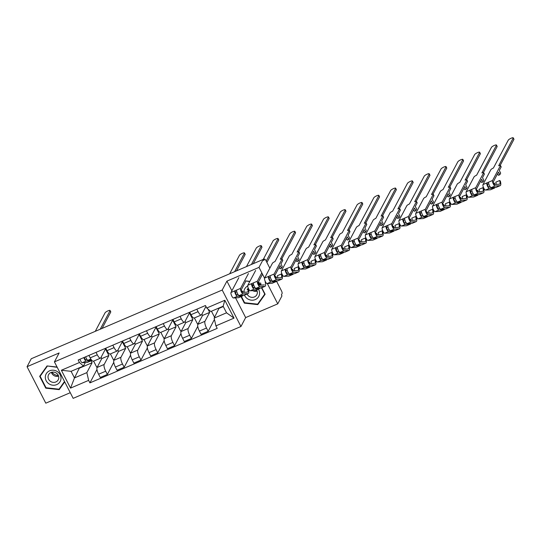 <?xml version="1.0" encoding="UTF-8"?>
<svg xmlns="http://www.w3.org/2000/svg" width="541" height="541" viewBox="0 0 541 541"><rect width="100%" height="100%" fill="white"/><g stroke="black" fill="none" stroke-linecap="round" stroke-linejoin="round"><path stroke-width="0.81" d="M264.556 278.175L259.011 267.376L263.217 259.423L31.256 358.744L27.05 366.703L59.138 352.962L54.425 361.875L73.17 398.345L240.948 326.507L245.661 317.587L277.756 303.853L281.962 295.893L281.415 294.831L282.071 293.594A2.455 0.724 66.8 0 0 281.401 290.666L276.505 281.144M27.05 366.703L45.796 403.173L70.269 392.692M259.011 267.376L226.922 281.117L222.209 290.03L54.425 361.875M269.837 268.174L265.935 260.579A2.455 0.724 66.8 0 0 264.549 259.119A2.455 0.724 66.8 0 0 264.421 259.247L263.359 259.7M263.217 259.423L263.765 260.485L264.421 259.247M277.756 303.853L267.335 283.572M101.093 357.276L101.769 358.595L97.055 367.508A5.64 1.664 66.8 0 0 98.597 374.237L100.268 377.483L107.375 374.44L105.705 371.194A5.64 1.664 -113.2 0 1 104.163 364.465L108.876 355.552L105.488 348.959L100.775 357.872A5.64 1.664 -113.2 0 1 100.484 358.169A5.64 1.664 -113.2 0 1 97.292 354.822L96.028 352.36M97.292 354.822L90.185 357.865A5.64 1.664 66.8 0 0 93.377 361.212L100.484 358.169M90.185 357.865L88.92 355.403M113.766 362.342L107.375 374.44M110.411 353.915L113.448 359.812L114.32 359.434M117.891 350.081L118.574 351.4L113.86 360.313A5.64 1.664 66.8 0 0 115.402 367.048L117.066 370.287L124.173 367.244L122.509 364.005A5.64 1.664 -113.2 0 1 120.968 357.27L125.681 348.357L122.293 341.763L117.58 350.683A5.64 1.664 -113.2 0 1 117.282 350.974A5.64 1.664 -113.2 0 1 114.09 347.626L112.826 345.172M105.718 348.215L106.983 350.669A5.64 1.664 66.8 0 0 110.175 354.017L117.282 350.974M130.57 355.153L124.173 367.244M127.209 346.72L130.246 352.617L131.125 352.245M134.695 342.893L135.372 344.211L130.658 353.124A5.64 1.664 66.8 0 0 132.2 359.853L133.864 363.092L140.971 360.049L139.308 356.81A5.64 1.664 -113.2 0 1 137.766 350.081L142.479 341.168L139.091 334.575L134.378 343.488A5.64 1.664 -113.2 0 1 134.08 343.778A5.64 1.664 -113.2 0 1 130.888 340.431L129.63 337.976M122.523 341.019L123.781 343.474A5.64 1.664 66.8 0 0 126.973 346.822L134.08 343.778M147.368 347.958L140.971 360.049M144.014 339.525L147.044 345.429L147.923 345.05M151.494 335.697L152.17 337.016L147.456 345.929A5.64 1.664 66.8 0 0 148.998 352.658L150.662 355.904L157.769 352.86L156.106 349.614A5.64 1.664 -113.2 0 1 154.564 342.886L159.277 333.973L155.889 327.379L151.176 336.292A5.64 1.664 -113.2 0 1 150.885 336.583A5.64 1.664 -113.2 0 1 147.693 333.242L146.428 330.781M139.321 333.824L140.586 336.286A5.64 1.664 66.8 0 0 143.778 339.626L150.885 336.583M164.166 340.762L157.769 352.86M160.812 332.336L163.842 338.233L164.721 337.855M168.292 328.502L168.968 329.821L164.254 338.734A5.64 1.664 66.8 0 0 165.796 345.462L167.467 348.708L174.574 345.665L172.904 342.419A5.64 1.664 -113.2 0 1 171.362 335.69L176.075 326.778L172.687 320.184L167.974 329.097A5.64 1.664 -113.2 0 1 167.683 329.395A5.64 1.664 -113.2 0 1 164.491 326.047L163.226 323.592M156.119 326.636L157.384 329.09A5.64 1.664 66.8 0 0 160.576 332.438L167.683 329.395M180.965 333.574L174.574 345.665M177.61 325.141L180.64 331.038L181.519 330.666M185.09 321.307L185.766 322.632L181.052 331.545A5.64 1.664 66.8 0 0 182.594 338.274L184.265 341.513L191.372 338.47L189.702 335.231A5.64 1.664 -113.2 0 1 188.16 328.502L192.873 319.589L189.485 312.996L184.772 321.909A5.64 1.664 -113.2 0 1 184.481 322.199A5.64 1.664 -113.2 0 1 181.289 318.852L180.025 316.397M172.917 319.44L174.182 321.895A5.64 1.664 66.8 0 0 177.374 325.242L184.481 322.199M197.763 326.379L191.372 338.47M194.408 317.946L197.445 323.849L198.317 323.471M201.888 314.118L202.571 315.437L197.857 324.35A5.64 1.664 66.8 0 0 199.399 331.078L201.063 334.324L208.17 331.281L206.506 328.035A5.64 1.664 -113.2 0 1 204.965 321.307L209.678 312.394L207.974 309.087M189.715 312.245L190.98 314.706A5.64 1.664 66.8 0 0 194.172 318.047L201.279 315.004A5.64 1.664 -113.2 0 1 198.087 311.663L196.823 309.202M214.446 319.413L208.17 331.281M211.45 311.224L214.243 316.654L215.122 316.275M205.945 306.449L201.577 314.713A5.64 1.664 -113.2 0 1 201.279 315.004M202.571 315.437L209.678 312.394M185.766 322.632L192.873 319.589M168.968 329.821L176.075 326.778M152.17 337.016L159.277 333.973M135.372 344.211L142.479 341.168M118.574 351.4L125.681 348.357M101.769 358.595L108.876 355.552M79.527 367.718L74.475 377.922L86.858 372.621L92.078 362.747L91.084 360.813M79.696 368.049L92.078 362.747M85.316 362.544L83.47 366.027L71.087 371.329L74.475 377.922L70.546 388.12L61.363 370.254L79.453 362.511L83.47 366.027M219.2 307.91L214.148 318.115L226.53 312.813L223.142 306.22L210.76 311.521L206.743 308.005L205.458 305.509L78.168 360.008L79.453 362.511M206.743 308.005L224.833 300.262L234.016 318.122L215.92 325.871L214.148 318.115M86.858 372.621L88.636 380.37L89.921 382.872L217.205 328.367L215.92 325.871M88.636 380.37L70.546 388.12M240.948 326.507L222.209 290.03M57.089 367.048L47.026 365.939L39.676 376.313L45.769 388.161L59.206 389.635L64.704 381.872M245.661 317.587L235.524 297.854M231.886 290.788L226.922 281.117M260.451 285.134L259.038 282.388L258.226 282.301M249.861 281.381L245.6 280.914M240.975 296.583L244.343 303.136L257.78 304.61L265.124 294.236L261.783 287.724M219.369 308.242L223.311 306.551M96.967 369.537L89.921 382.872M93.613 361.111L96.643 367.008L97.522 366.629M61.363 370.254L71.087 371.329M226.53 312.813L234.016 318.122M223.142 306.22L224.833 300.262M59.936 387.944L64.575 381.621M60.092 387.958L59.206 389.635M46.005 387.708L45.769 388.161M258.517 302.913L265.002 293.986M258.666 302.933L257.78 304.61M244.586 302.676L244.343 303.136M91.571 360.069L87.987 360.272A3.063 0.906 -113.2 0 1 85.681 356.796M100.234 329.212L110.026 310.696A2.82 0.622 -27.2 0 0 110.053 310.466L110.763 311.846A2.82 0.622 152.8 0 1 110.736 312.076L102.093 328.414M87 359.495L85.579 359.576A1.474 0.433 -113.2 0 1 84.856 358.818A1.474 0.433 -113.2 0 1 84.349 357.364M91.727 360.245A7.358 2.171 -113.2 0 1 91.294 360.725A7.358 2.171 -113.2 0 1 91.071 360.773L86.154 361.05A3.063 0.906 -113.2 0 1 83.848 357.581M91.294 360.725L87.419 362.382A7.358 2.171 -113.2 0 1 87.189 362.436L82.279 362.713A3.063 0.906 -113.2 0 1 79.973 359.238M110.053 310.466A2.82 0.622 -27.2 0 0 107.645 311.007A2.82 0.622 -27.2 0 0 105.069 312.813L95.277 331.335M58.374 375.555A7.662 7.121 27.9 0 1 53.999 374.135A7.662 7.121 27.9 0 1 51.997 372.188M48.873 383.758A7.966 7.405 -152.1 0 0 59.733 382.196A7.966 7.405 -152.1 0 0 57.441 371.66A7.966 7.405 -152.1 0 0 46.58 373.222A7.966 7.405 -152.1 0 0 48.873 383.758M50.469 381.378A5.457 5.072 -152.1 0 0 58.232 379.789A5.457 5.072 -152.1 0 0 56.338 373.094A5.457 5.072 -152.1 0 0 48.582 374.683A5.457 5.072 -152.1 0 0 50.469 381.378M58.577 376.13A5.457 5.072 27.9 0 1 53.647 375.38A5.457 5.072 27.9 0 1 51.409 372.343M64.507 381.486L59.057 389.189L46.039 387.762L40.135 376.279L47.162 365.959M47.385 365.98L57.231 367.325M40.135 376.279L47.256 366.23M256.948 290.531A7.662 7.121 27.9 0 1 255.589 290.375M244.478 295.129A7.966 7.405 -152.1 0 0 247.447 298.733A7.966 7.405 -152.1 0 0 257.212 298.382A7.966 7.405 -152.1 0 0 258.415 289.117M247.075 294.02A5.457 5.072 -152.1 0 0 249.049 296.353A5.457 5.072 -152.1 0 0 256.806 294.757A5.457 5.072 -152.1 0 0 256.65 289.922M257.151 291.099A5.457 5.072 27.9 0 1 252.701 290.645M245.966 280.955L249.726 281.631M258.098 282.544L258.855 282.632L260.147 285.148M261.526 287.832L264.752 294.108L257.631 304.164L244.613 302.73L241.367 296.421M253.932 285.587A7.966 7.405 -152.1 0 0 252.336 285.222M247.704 285.993A7.966 7.405 -152.1 0 0 243.883 292.316M254.128 287.609A5.457 5.072 -152.1 0 0 253.066 287.23M248.305 288.238A5.457 5.072 -152.1 0 0 247.163 289.658M234.625 271.67L244.417 253.147A2.82 0.622 -27.2 0 0 244.451 252.918L245.161 254.304A2.82 0.622 152.8 0 1 245.127 254.534L236.491 270.872M244.451 252.918A2.82 0.622 -27.2 0 0 242.043 253.465A2.82 0.622 -27.2 0 0 239.467 255.271L229.675 273.787M245.749 281.32L241.293 289.753A1.474 0.433 66.8 0 0 241.584 291.288A1.474 0.433 66.8 0 0 242.476 292.39L247.393 292.113A5.762 1.697 66.8 0 0 247.568 292.072A5.762 1.697 66.8 0 0 247.771 288.766M244.005 290.916A5.762 1.697 -113.2 0 1 244.18 292.296M247.934 288.59L248.333 288.867A7.358 2.171 -113.2 0 1 248.197 293.54A7.358 2.171 -113.2 0 1 247.967 293.594L243.058 293.871A3.063 0.906 -113.2 0 1 241.191 291.565A3.063 0.906 -113.2 0 1 240.583 288.373L248.42 273.543M248.197 293.54L244.322 295.197A7.358 2.171 -113.2 0 1 244.092 295.251L239.183 295.528A3.063 0.906 -113.2 0 1 237.316 293.222A3.063 0.906 -113.2 0 1 236.701 290.03L240.583 288.373M238.196 294.757L236.769 294.838A1.474 0.433 -113.2 0 1 235.876 293.729A1.474 0.433 -113.2 0 1 235.585 292.201L236.769 291.687M251.423 264.475L261.215 245.952A2.82 0.622 -27.2 0 0 261.249 245.729L261.959 247.109A2.82 0.622 152.8 0 1 261.925 247.338L253.289 263.677M241.969 290.855A5.762 1.697 -113.2 0 1 242.28 292.316M242.625 291.308A7.358 2.171 -113.2 0 1 242.882 292.37M242.99 295.312A7.358 2.171 -113.2 0 1 242.49 295.981A7.358 2.171 -113.2 0 1 242.26 296.035L237.35 296.312A3.063 0.906 -113.2 0 1 235.484 294.006A3.063 0.906 -113.2 0 1 234.875 290.815L236.701 290.03M242.49 295.981L238.615 297.645A7.358 2.171 -113.2 0 1 238.385 297.699L233.475 297.976A3.063 0.906 -113.2 0 1 231.609 295.67A3.063 0.906 -113.2 0 1 230.993 292.478L238.838 277.648M261.249 245.729A2.82 0.622 -27.2 0 0 258.841 246.27A2.82 0.622 -27.2 0 0 256.265 248.076L246.473 266.591M235.585 292.201L234.875 290.815L230.993 292.478M262.513 274.192L258.091 282.564A1.474 0.433 66.8 0 0 258.382 284.093A1.474 0.433 66.8 0 0 259.281 285.202L264.191 284.924A5.762 1.697 66.8 0 0 264.373 284.884M260.6 282.882A5.762 1.697 -113.2 0 1 260.978 285.107M265.137 281.672A7.358 2.171 -113.2 0 1 264.995 286.345L261.12 288.008A7.358 2.171 -113.2 0 1 260.89 288.055L255.981 288.339A3.063 0.906 -113.2 0 1 254.114 286.033A3.063 0.906 -113.2 0 1 253.499 282.842L257.381 281.178L261.803 272.813M264.995 286.345A7.358 2.171 -113.2 0 1 264.772 286.399L259.856 286.676A3.063 0.906 -113.2 0 1 257.996 284.37A3.063 0.906 -113.2 0 1 257.381 281.178M254.994 287.562L253.573 287.643A1.474 0.433 -113.2 0 1 252.674 286.541A1.474 0.433 -113.2 0 1 252.383 285.006L253.573 284.498M266.206 261.1L278.02 238.764A2.82 0.622 -27.2 0 0 278.047 238.534L278.757 239.913A2.82 0.622 152.8 0 1 278.73 240.143L266.916 262.486M258.767 283.66A5.762 1.697 -113.2 0 1 259.078 285.121M259.43 284.113A7.358 2.171 -113.2 0 1 259.68 285.175M259.788 288.123A7.358 2.171 -113.2 0 1 259.288 288.793A7.358 2.171 -113.2 0 1 259.065 288.84L254.148 289.117A3.063 0.906 -113.2 0 1 252.289 286.818A3.063 0.906 -113.2 0 1 251.673 283.626L253.499 282.842M259.288 288.793L255.413 290.449A7.358 2.171 -113.2 0 1 255.183 290.503L250.273 290.781A3.063 0.906 -113.2 0 1 248.407 288.475A3.063 0.906 -113.2 0 1 247.792 285.283L255.636 270.453M278.047 238.534A2.82 0.622 -27.2 0 0 275.639 239.075A2.82 0.622 -27.2 0 0 273.063 240.88L263.237 259.464M252.383 285.006L251.673 283.626L247.792 285.283M280.285 259.281L294.818 231.568A2.82 0.622 -27.2 0 0 294.845 231.338A2.82 0.622 -27.2 0 0 292.444 231.886A2.82 0.622 -27.2 0 0 289.861 233.692L275.011 261.54A2.455 0.541 -27.2 0 0 272.434 263.257L264.596 278.088L268.471 276.431L274.179 273.983L282.017 259.159A2.455 0.541 -27.2 0 0 282.044 258.956A2.455 0.541 -27.2 0 0 280.285 259.281M282.044 258.956L282.76 260.343A2.455 0.541 152.8 0 1 282.733 260.539L280.914 263.974L282.28 266.632L281.435 268.235L280.069 265.577L274.889 275.369A1.474 0.433 66.8 0 0 275.186 276.897A1.474 0.433 66.8 0 0 276.079 278.006L280.989 277.729A5.762 1.697 66.8 0 0 281.171 277.689A5.762 1.697 66.8 0 0 281.279 274.023L281.935 274.476A7.358 2.171 -113.2 0 1 281.8 279.156A7.358 2.171 -113.2 0 1 281.57 279.203L276.654 279.481A3.063 0.906 -113.2 0 1 274.794 277.181A3.063 0.906 -113.2 0 1 274.179 273.983M277.776 277.912A5.762 1.697 -113.2 0 0 277.398 275.687L281.279 274.023M281.8 279.156L277.918 280.813A7.358 2.171 -113.2 0 1 277.695 280.867L272.779 281.144A3.063 0.906 -113.2 0 1 270.913 278.838A3.063 0.906 -113.2 0 1 270.304 275.646M271.792 280.373L270.372 280.448A1.474 0.433 -113.2 0 1 269.479 279.345A1.474 0.433 -113.2 0 1 269.181 277.81L270.372 277.303M294.845 231.338L295.555 232.725A2.82 0.622 152.8 0 1 295.528 232.948L281.827 258.862M275.092 276.674L275.572 276.471A5.762 1.697 -113.2 0 1 275.876 277.925M275.572 276.471L276.228 276.924A7.358 2.171 -113.2 0 1 276.485 277.986M276.586 280.928A7.358 2.171 -113.2 0 1 276.093 281.597A7.358 2.171 -113.2 0 1 275.863 281.651L270.946 281.929A3.063 0.906 -113.2 0 1 269.087 279.623A3.063 0.906 -113.2 0 1 268.471 276.431L269.181 277.81M276.093 281.597L272.211 283.254A7.358 2.171 -113.2 0 1 271.988 283.308L267.071 283.585A3.063 0.906 -113.2 0 1 265.205 281.279A3.063 0.906 -113.2 0 1 264.596 278.088M281.435 268.235L280.035 268.83L279.203 267.213M297.09 252.086L311.616 224.373A2.82 0.622 -27.2 0 0 311.65 224.15A2.82 0.622 -27.2 0 0 309.242 224.691A2.82 0.622 -27.2 0 0 306.659 226.496L291.809 254.344A2.455 0.541 -27.2 0 0 289.232 256.069L281.394 270.899L290.977 266.794L298.821 251.964A2.455 0.541 -27.2 0 0 298.848 251.768A2.455 0.541 -27.2 0 0 297.09 252.086M298.848 251.768L299.558 253.147A2.455 0.541 152.8 0 1 299.531 253.344L297.712 256.786L299.078 259.443L298.233 261.039L296.867 258.382L291.687 268.174A1.474 0.433 66.8 0 0 291.984 269.709A1.474 0.433 66.8 0 0 292.877 270.811L297.793 270.534A5.762 1.697 66.8 0 0 297.969 270.493A5.762 1.697 66.8 0 0 298.077 266.835L298.733 267.288A7.358 2.171 -113.2 0 1 298.598 271.961A7.358 2.171 -113.2 0 1 298.368 272.015L293.452 272.292A3.063 0.906 -113.2 0 1 291.592 269.986A3.063 0.906 -113.2 0 1 290.977 266.794M294.575 270.716A5.762 1.697 -113.2 0 0 294.203 268.492L298.077 266.835M298.598 271.961L294.723 273.618A7.358 2.171 -113.2 0 1 294.493 273.672L289.577 273.949A3.063 0.906 -113.2 0 1 287.717 271.643A3.063 0.906 -113.2 0 1 287.102 268.451M288.596 273.178L287.17 273.259A1.474 0.433 -113.2 0 1 286.277 272.15A1.474 0.433 -113.2 0 1 285.979 270.622L287.17 270.108M311.65 224.15L312.36 225.529A2.82 0.622 152.8 0 1 312.326 225.759L298.625 251.666M291.89 269.479L292.37 269.276A5.762 1.697 -113.2 0 1 292.681 270.73M292.37 269.276L293.026 269.729A7.358 2.171 -113.2 0 1 293.283 270.791M293.384 273.732A7.358 2.171 -113.2 0 1 292.891 274.402A7.358 2.171 -113.2 0 1 292.661 274.456L287.744 274.733A3.063 0.906 -113.2 0 1 285.885 272.427A3.063 0.906 -113.2 0 1 285.269 269.235L285.979 270.622M292.891 274.402L289.016 276.066A7.358 2.171 -113.2 0 1 288.786 276.113L283.869 276.397A3.063 0.906 -113.2 0 1 282.01 274.091A3.063 0.906 -113.2 0 1 281.394 270.899M298.233 261.039L296.833 261.641L296.001 260.018M313.888 244.89L328.414 217.184A2.82 0.622 -27.2 0 0 328.448 216.955A2.82 0.622 -27.2 0 0 326.04 217.496A2.82 0.622 -27.2 0 0 323.464 219.301L308.613 247.149A2.455 0.541 -27.2 0 0 306.037 248.874L298.192 263.704L303.9 261.262L307.775 259.599L315.619 244.769A2.455 0.541 -27.2 0 0 315.646 244.573A2.455 0.541 -27.2 0 0 313.888 244.89M315.646 244.573L316.357 245.952A2.455 0.541 152.8 0 1 316.329 246.155L314.51 249.59L315.876 252.248L315.031 253.844L313.665 251.186L308.485 260.978A1.474 0.433 66.8 0 0 308.783 262.513A1.474 0.433 66.8 0 0 309.675 263.623L314.591 263.345A5.762 1.697 66.8 0 0 314.767 263.305A5.762 1.697 66.8 0 0 314.876 259.639L315.531 260.093A7.358 2.171 -113.2 0 1 315.396 264.765A7.358 2.171 -113.2 0 1 315.166 264.82L310.257 265.097A3.063 0.906 -113.2 0 1 308.39 262.791A3.063 0.906 -113.2 0 1 307.775 259.599M311.379 263.521A5.762 1.697 -113.2 0 0 311.001 261.296L314.876 259.639M315.396 264.765L311.521 266.429A7.358 2.171 -113.2 0 1 311.291 266.476L306.375 266.754A3.063 0.906 -113.2 0 1 304.515 264.454A3.063 0.906 -113.2 0 1 303.9 261.262M305.395 265.983L303.968 266.064A1.474 0.433 -113.2 0 1 303.075 264.955A1.474 0.433 -113.2 0 1 302.777 263.426L303.968 262.919M328.448 216.955L329.158 218.334A2.82 0.622 152.8 0 1 329.124 218.564L315.423 244.471M308.688 262.29L309.168 262.081A5.762 1.697 -113.2 0 1 309.479 263.541M309.168 262.081L309.824 262.534A7.358 2.171 -113.2 0 1 310.081 263.595M310.189 266.544A7.358 2.171 -113.2 0 1 309.689 267.213A7.358 2.171 -113.2 0 1 309.459 267.261L304.549 267.538A3.063 0.906 -113.2 0 1 302.683 265.239A3.063 0.906 -113.2 0 1 302.067 262.04L302.777 263.426M309.689 267.213L305.814 268.87A7.358 2.171 -113.2 0 1 305.584 268.924L300.668 269.202A3.063 0.906 -113.2 0 1 298.808 266.896A3.063 0.906 -113.2 0 1 298.192 263.704M315.031 253.844L313.631 254.446L312.799 252.83M330.686 237.702L345.212 209.989A2.82 0.622 -27.2 0 0 345.246 209.759A2.82 0.622 -27.2 0 0 342.838 210.3A2.82 0.622 -27.2 0 0 340.262 212.113L325.411 239.961A2.455 0.541 -27.2 0 0 322.835 241.678L314.99 256.508L318.872 254.852L324.58 252.404L332.417 237.573A2.455 0.541 -27.2 0 0 332.445 237.377A2.455 0.541 -27.2 0 0 330.686 237.702M332.445 237.377L333.155 238.764A2.455 0.541 152.8 0 1 333.128 238.96L331.308 242.395L332.674 245.053L331.829 246.655L330.463 243.998L325.29 253.79A1.474 0.433 66.8 0 0 325.581 255.318A1.474 0.433 66.8 0 0 326.473 256.427L331.39 256.15A5.762 1.697 66.8 0 0 331.565 256.109A5.762 1.697 66.8 0 0 331.674 252.444L332.33 252.897A7.358 2.171 -113.2 0 1 332.194 257.57A7.358 2.171 -113.2 0 1 331.964 257.624L327.055 257.901A3.063 0.906 -113.2 0 1 325.188 255.595A3.063 0.906 -113.2 0 1 324.58 252.404M328.177 256.333A5.762 1.697 -113.2 0 0 327.799 254.108L331.674 252.444M332.194 257.57L328.319 259.234A7.358 2.171 -113.2 0 1 328.089 259.288L323.18 259.565A3.063 0.906 -113.2 0 1 321.313 257.259A3.063 0.906 -113.2 0 1 320.698 254.067M322.193 258.787L320.766 258.869A1.474 0.433 -113.2 0 1 319.873 257.766A1.474 0.433 -113.2 0 1 319.582 256.231L320.766 255.724M345.246 209.759L345.956 211.146A2.82 0.622 152.8 0 1 345.922 211.369L332.228 237.283M325.486 255.095L325.966 254.892A5.762 1.697 -113.2 0 1 326.277 256.346M325.966 254.892L326.622 255.345A7.358 2.171 -113.2 0 1 326.879 256.407M326.987 259.349A7.358 2.171 -113.2 0 1 326.487 260.018A7.358 2.171 -113.2 0 1 326.257 260.072L321.347 260.349A3.063 0.906 -113.2 0 1 319.481 258.043A3.063 0.906 -113.2 0 1 318.872 254.852L319.582 256.231M326.487 260.018L322.612 261.675A7.358 2.171 -113.2 0 1 322.382 261.729L317.472 262.006A3.063 0.906 -113.2 0 1 315.606 259.7A3.063 0.906 -113.2 0 1 314.99 256.508M331.829 246.655L330.429 247.251L329.597 245.634M347.484 230.507L362.017 202.794A2.82 0.622 -27.2 0 0 362.044 202.571A2.82 0.622 -27.2 0 0 359.637 203.112A2.82 0.622 -27.2 0 0 357.06 204.917L342.21 232.765A2.455 0.541 -27.2 0 0 339.633 234.49L331.789 249.313L341.378 245.215L349.216 230.385A2.455 0.541 -27.2 0 0 349.243 230.182A2.455 0.541 -27.2 0 0 347.484 230.507M349.243 230.182L349.953 231.568A2.455 0.541 152.8 0 1 349.926 231.764L348.113 235.207L349.479 237.864L348.634 239.46L347.261 236.802L342.088 246.595A1.474 0.433 66.8 0 0 342.379 248.13A1.474 0.433 66.8 0 0 343.278 249.232L348.188 248.955A5.762 1.697 66.8 0 0 348.37 248.914A5.762 1.697 66.8 0 0 348.472 245.256L349.128 245.702A7.358 2.171 -113.2 0 1 348.992 250.382A7.358 2.171 -113.2 0 1 348.769 250.436L343.853 250.713A3.063 0.906 -113.2 0 1 341.986 248.407A3.063 0.906 -113.2 0 1 341.378 245.215M344.975 249.137A5.762 1.697 -113.2 0 0 344.597 246.912L348.472 245.256M348.992 250.382L345.117 252.038A7.358 2.171 -113.2 0 1 344.887 252.092L339.978 252.37A3.063 0.906 -113.2 0 1 338.111 250.064A3.063 0.906 -113.2 0 1 337.496 246.872M338.991 251.599L337.57 251.68A1.474 0.433 -113.2 0 1 336.671 250.571A1.474 0.433 -113.2 0 1 336.38 249.036L337.57 248.529M362.044 202.571L362.754 203.95A2.82 0.622 152.8 0 1 362.727 204.18L349.026 230.087M342.284 247.9L342.764 247.697A5.762 1.697 -113.2 0 1 343.075 249.151M342.764 247.697L343.427 248.15A7.358 2.171 -113.2 0 1 343.677 249.212M343.785 252.153A7.358 2.171 -113.2 0 1 343.285 252.823A7.358 2.171 -113.2 0 1 343.062 252.877L338.145 253.154A3.063 0.906 -113.2 0 1 336.279 250.848A3.063 0.906 -113.2 0 1 335.67 247.656L336.38 249.036M343.285 252.823L339.41 254.486A7.358 2.171 -113.2 0 1 339.18 254.534L334.27 254.811A3.063 0.906 -113.2 0 1 332.404 252.512A3.063 0.906 -113.2 0 1 331.789 249.313M348.634 239.46L347.227 240.062L346.396 238.439M364.282 223.311L378.815 195.605A2.82 0.622 -27.2 0 0 378.842 195.375A2.82 0.622 -27.2 0 0 376.441 195.916A2.82 0.622 -27.2 0 0 373.858 197.722L359.008 225.57A2.455 0.541 -27.2 0 0 356.431 227.294L348.593 242.125L358.176 238.02L366.014 223.19A2.455 0.541 -27.2 0 0 366.041 222.993A2.455 0.541 -27.2 0 0 364.282 223.311M366.041 222.993L366.751 224.373A2.455 0.541 152.8 0 1 366.73 224.576L364.911 228.011L366.277 230.669L365.432 232.265L364.066 229.607L358.886 239.399A1.474 0.433 66.8 0 0 359.183 240.934A1.474 0.433 66.8 0 0 360.076 242.043L364.986 241.759A5.762 1.697 66.8 0 0 365.168 241.719A5.762 1.697 66.8 0 0 365.276 238.06L365.932 238.513A7.358 2.171 -113.2 0 1 365.797 243.186A7.358 2.171 -113.2 0 1 365.567 243.24L360.651 243.518A3.063 0.906 -113.2 0 1 358.791 241.212A3.063 0.906 -113.2 0 1 358.176 238.02M361.773 241.942A5.762 1.697 -113.2 0 0 361.395 239.717L365.276 238.06M365.797 243.186L361.915 244.85A7.358 2.171 -113.2 0 1 361.686 244.897L356.776 245.174A3.063 0.906 -113.2 0 1 354.91 242.875A3.063 0.906 -113.2 0 1 354.301 239.677M355.789 244.404L354.369 244.485A1.474 0.433 -113.2 0 1 353.476 243.376A1.474 0.433 -113.2 0 1 353.178 241.847L354.369 241.333M378.842 195.375L379.552 196.755A2.82 0.622 152.8 0 1 379.525 196.985L365.824 222.892M359.089 240.711L359.569 240.502A5.762 1.697 -113.2 0 1 359.873 241.962M359.569 240.502L360.225 240.955A7.358 2.171 -113.2 0 1 360.482 242.016M360.583 244.965A7.358 2.171 -113.2 0 1 360.09 245.628A7.358 2.171 -113.2 0 1 359.86 245.682L354.943 245.959A3.063 0.906 -113.2 0 1 353.084 243.653A3.063 0.906 -113.2 0 1 352.468 240.461L353.178 241.847M360.09 245.628L356.208 247.291A7.358 2.171 -113.2 0 1 355.985 247.345L351.068 247.622A3.063 0.906 -113.2 0 1 349.202 245.316A3.063 0.906 -113.2 0 1 348.593 242.125M365.432 232.265L364.032 232.867L363.2 231.244M381.087 216.123L395.613 188.41A2.82 0.622 -27.2 0 0 395.647 188.18A2.82 0.622 -27.2 0 0 393.239 188.721A2.82 0.622 -27.2 0 0 390.656 190.533L375.806 218.381A2.455 0.541 -27.2 0 0 373.229 220.099L365.391 234.929L371.099 232.488L374.974 230.824L382.818 215.994A2.455 0.541 -27.2 0 0 382.845 215.798A2.455 0.541 -27.2 0 0 381.087 216.123M382.845 215.798L383.555 217.178A2.455 0.541 152.8 0 1 383.528 217.381L381.709 220.816L383.075 223.474L382.23 225.076L380.864 222.419L375.684 232.211A1.474 0.433 66.8 0 0 375.981 233.739A1.474 0.433 66.8 0 0 376.874 234.848L381.79 234.571A5.762 1.697 66.8 0 0 381.966 234.53A5.762 1.697 66.8 0 0 382.074 230.865L382.73 231.318A7.358 2.171 -113.2 0 1 382.595 235.991A7.358 2.171 -113.2 0 1 382.365 236.045L377.449 236.322A3.063 0.906 -113.2 0 1 375.589 234.016A3.063 0.906 -113.2 0 1 374.974 230.824M378.572 234.753A5.762 1.697 -113.2 0 0 378.193 232.529L382.074 230.865M382.595 235.991L378.714 237.655A7.358 2.171 -113.2 0 1 378.49 237.709L373.574 237.986A3.063 0.906 -113.2 0 1 371.714 235.68A3.063 0.906 -113.2 0 1 371.099 232.488M372.587 237.208L371.167 237.289A1.474 0.433 -113.2 0 1 370.274 236.187A1.474 0.433 -113.2 0 1 369.976 234.652L371.167 234.145M395.647 188.18L396.357 189.566A2.82 0.622 152.8 0 1 396.323 189.79L382.622 215.703M375.887 233.516L376.367 233.313A5.762 1.697 -113.2 0 1 376.678 234.767M376.367 233.313L377.023 233.759A7.358 2.171 -113.2 0 1 377.28 234.821M377.381 237.77A7.358 2.171 -113.2 0 1 376.888 238.439A7.358 2.171 -113.2 0 1 376.658 238.493L371.741 238.77A3.063 0.906 -113.2 0 1 369.882 236.464A3.063 0.906 -113.2 0 1 369.266 233.272L369.976 234.652M376.888 238.439L373.006 240.096A7.358 2.171 -113.2 0 1 372.783 240.15L367.866 240.427A3.063 0.906 -113.2 0 1 366.007 238.121A3.063 0.906 -113.2 0 1 365.391 234.929M382.23 225.076L380.83 225.671L379.998 224.055M397.885 208.927L412.411 181.215A2.82 0.622 -27.2 0 0 412.445 180.985A2.82 0.622 -27.2 0 0 410.037 181.533A2.82 0.622 -27.2 0 0 407.461 183.338L392.61 211.186A2.455 0.541 -27.2 0 0 390.034 212.911L382.189 227.734L391.772 223.636L399.616 208.806A2.455 0.541 -27.2 0 0 399.643 208.603A2.455 0.541 -27.2 0 0 397.885 208.927M399.643 208.603L400.354 209.989A2.455 0.541 152.8 0 1 400.326 210.185L398.507 213.621L399.873 216.285L399.028 217.881L397.662 215.223L392.482 225.015A1.474 0.433 66.8 0 0 392.78 226.551A1.474 0.433 66.8 0 0 393.672 227.653L398.589 227.376A5.762 1.697 66.8 0 0 398.764 227.335A5.762 1.697 66.8 0 0 398.873 223.676L399.528 224.123A7.358 2.171 -113.2 0 1 399.393 228.802A7.358 2.171 -113.2 0 1 399.163 228.85L394.254 229.134A3.063 0.906 -113.2 0 1 392.387 226.828A3.063 0.906 -113.2 0 1 391.772 223.636M395.376 227.558A5.762 1.697 -113.2 0 0 394.998 225.333L398.873 223.676M399.393 228.802L395.518 230.459A7.358 2.171 -113.2 0 1 395.288 230.513L390.372 230.791A3.063 0.906 -113.2 0 1 388.512 228.485A3.063 0.906 -113.2 0 1 387.897 225.293M389.392 230.02L387.965 230.101A1.474 0.433 -113.2 0 1 387.072 228.992A1.474 0.433 -113.2 0 1 386.774 227.457L387.965 226.95M412.445 180.985L413.155 182.371A2.82 0.622 152.8 0 1 413.121 182.601L399.42 208.508M392.685 226.321L393.165 226.118A5.762 1.697 -113.2 0 1 393.476 227.572M393.165 226.118L393.821 226.571A7.358 2.171 -113.2 0 1 394.078 227.633M394.186 230.574A7.358 2.171 -113.2 0 1 393.686 231.244A7.358 2.171 -113.2 0 1 393.456 231.298L388.546 231.575A3.063 0.906 -113.2 0 1 386.68 229.269A3.063 0.906 -113.2 0 1 386.064 226.077L386.774 227.457M393.686 231.244L389.811 232.907A7.358 2.171 -113.2 0 1 389.581 232.955L384.665 233.232A3.063 0.906 -113.2 0 1 382.805 230.933A3.063 0.906 -113.2 0 1 382.189 227.734M399.028 217.881L397.628 218.483L396.796 216.86M414.683 201.732L429.209 174.019A2.82 0.622 -27.2 0 0 429.243 173.796A2.82 0.622 -27.2 0 0 426.835 174.337A2.82 0.622 -27.2 0 0 424.259 176.143L409.409 203.991A2.455 0.541 -27.2 0 0 406.832 205.715L398.988 220.545L408.577 216.441L416.414 201.61A2.455 0.541 -27.2 0 0 416.442 201.414A2.455 0.541 -27.2 0 0 414.683 201.732M416.442 201.414L417.152 202.794A2.455 0.541 152.8 0 1 417.125 202.99L415.305 206.432L416.671 209.09L415.826 210.686L414.46 208.028L409.287 217.82A1.474 0.433 66.8 0 0 409.578 219.355A1.474 0.433 66.8 0 0 410.47 220.458L415.387 220.18A5.762 1.697 66.8 0 0 415.562 220.14A5.762 1.697 66.8 0 0 415.671 216.481L416.327 216.934A7.358 2.171 -113.2 0 1 416.191 221.607A7.358 2.171 -113.2 0 1 415.961 221.661L411.052 221.938A3.063 0.906 -113.2 0 1 409.185 219.632A3.063 0.906 -113.2 0 1 408.577 216.441M412.174 220.363A5.762 1.697 -113.2 0 0 411.796 218.138L415.671 216.481M416.191 221.607L412.316 223.264A7.358 2.171 -113.2 0 1 412.086 223.318L407.177 223.595A3.063 0.906 -113.2 0 1 405.31 221.289A3.063 0.906 -113.2 0 1 404.695 218.097M406.19 222.824L404.763 222.906A1.474 0.433 -113.2 0 1 403.87 221.796A1.474 0.433 -113.2 0 1 403.579 220.268L404.763 219.754M429.243 173.796L429.953 175.176A2.82 0.622 152.8 0 1 429.919 175.406L416.225 201.313M409.483 219.132L409.963 218.922A5.762 1.697 -113.2 0 1 410.274 220.383M409.963 218.922L410.619 219.375A7.358 2.171 -113.2 0 1 410.876 220.437M410.984 223.379A7.358 2.171 -113.2 0 1 410.484 224.048A7.358 2.171 -113.2 0 1 410.254 224.102L405.344 224.38A3.063 0.906 -113.2 0 1 403.478 222.074A3.063 0.906 -113.2 0 1 402.869 218.882L403.579 220.268M410.484 224.048L406.609 225.712A7.358 2.171 -113.2 0 1 406.379 225.766L401.469 226.043A3.063 0.906 -113.2 0 1 399.603 223.737A3.063 0.906 -113.2 0 1 398.988 220.545M415.826 210.686L414.426 211.288L413.595 209.665M431.481 194.537L446.014 166.831A2.82 0.622 -27.2 0 0 446.041 166.601A2.82 0.622 -27.2 0 0 443.634 167.142A2.82 0.622 -27.2 0 0 441.057 168.948L426.207 196.802A2.455 0.541 -27.2 0 0 423.63 198.52L415.786 213.35L419.667 211.693L425.375 209.245L433.213 194.415A2.455 0.541 -27.2 0 0 433.24 194.219A2.455 0.541 -27.2 0 0 431.481 194.537M433.24 194.219L433.95 195.599A2.455 0.541 152.8 0 1 433.923 195.801L432.11 199.237L433.476 201.894L432.631 203.497L431.258 200.833L426.085 210.632A1.474 0.433 66.8 0 0 426.376 212.16A1.474 0.433 66.8 0 0 427.275 213.269L432.185 212.992A5.762 1.697 66.8 0 0 432.367 212.951A5.762 1.697 66.8 0 0 432.469 209.286L433.125 209.739A7.358 2.171 -113.2 0 1 432.989 214.412A7.358 2.171 -113.2 0 1 432.766 214.466L427.85 214.743A3.063 0.906 -113.2 0 1 425.983 212.437A3.063 0.906 -113.2 0 1 425.375 209.245M428.972 213.174A5.762 1.697 -113.2 0 0 428.594 210.949L432.469 209.286M432.989 214.412L429.114 216.075A7.358 2.171 -113.2 0 1 428.885 216.13L423.975 216.407A3.063 0.906 -113.2 0 1 422.108 214.101A3.063 0.906 -113.2 0 1 421.493 210.909M422.988 215.629L421.567 215.71A1.474 0.433 -113.2 0 1 420.668 214.608A1.474 0.433 -113.2 0 1 420.377 213.073L421.567 212.566M446.041 166.601L446.751 167.981A2.82 0.622 152.8 0 1 446.724 168.21L433.023 194.118M426.281 211.937L426.761 211.727A5.762 1.697 -113.2 0 1 427.072 213.188M426.761 211.727L427.417 212.18A7.358 2.171 -113.2 0 1 427.674 213.242M427.782 216.19A7.358 2.171 -113.2 0 1 427.282 216.86A7.358 2.171 -113.2 0 1 427.059 216.907L422.142 217.184A3.063 0.906 -113.2 0 1 420.276 214.885A3.063 0.906 -113.2 0 1 419.667 211.693L420.377 213.073M427.282 216.86L423.407 218.517A7.358 2.171 -113.2 0 1 423.177 218.571L418.267 218.848A3.063 0.906 -113.2 0 1 416.401 216.542A3.063 0.906 -113.2 0 1 415.786 213.35M432.631 203.497L431.224 204.092L430.393 202.476M448.279 187.348L462.812 159.636A2.82 0.622 -27.2 0 0 462.839 159.406A2.82 0.622 -27.2 0 0 460.438 159.953A2.82 0.622 -27.2 0 0 457.855 161.759L443.005 189.607A2.455 0.541 -27.2 0 0 440.428 191.325L432.59 206.155L436.465 204.498L442.173 202.05L450.011 187.227A2.455 0.541 -27.2 0 0 450.038 187.024A2.455 0.541 -27.2 0 0 448.279 187.348M450.038 187.024L450.748 188.41A2.455 0.541 152.8 0 1 450.721 188.606L448.908 192.041L450.274 194.699L449.429 196.302L448.063 193.644L442.883 203.436A1.474 0.433 66.8 0 0 443.18 204.965A1.474 0.433 66.8 0 0 444.073 206.074L448.983 205.796A5.762 1.697 66.8 0 0 449.165 205.756A5.762 1.697 66.8 0 0 449.273 202.091L449.929 202.544A7.358 2.171 -113.2 0 1 449.794 207.223A7.358 2.171 -113.2 0 1 449.564 207.271L444.648 207.548A3.063 0.906 -113.2 0 1 442.788 205.249A3.063 0.906 -113.2 0 1 442.173 202.05M445.77 205.979A5.762 1.697 -113.2 0 0 445.392 203.754L449.273 202.091M449.794 207.223L445.912 208.88A7.358 2.171 -113.2 0 1 445.683 208.934L440.773 209.211A3.063 0.906 -113.2 0 1 438.907 206.905A3.063 0.906 -113.2 0 1 438.298 203.714M439.786 208.441L438.366 208.515A1.474 0.433 -113.2 0 1 437.473 207.413A1.474 0.433 -113.2 0 1 437.175 205.878L438.366 205.37M462.839 159.406L463.549 160.792A2.82 0.622 152.8 0 1 463.522 161.022L449.821 186.929M443.086 204.741L443.566 204.539A5.762 1.697 -113.2 0 1 443.87 205.993M443.566 204.539L444.222 204.992A7.358 2.171 -113.2 0 1 444.479 206.053M444.58 208.995A7.358 2.171 -113.2 0 1 444.087 209.665A7.358 2.171 -113.2 0 1 443.857 209.719L438.94 209.996A3.063 0.906 -113.2 0 1 437.081 207.69A3.063 0.906 -113.2 0 1 436.465 204.498L437.175 205.878M444.087 209.665L440.205 211.321A7.358 2.171 -113.2 0 1 439.975 211.375L435.065 211.653A3.063 0.906 -113.2 0 1 433.199 209.347A3.063 0.906 -113.2 0 1 432.59 206.155M449.429 196.302L448.029 196.897L447.197 195.281M465.084 180.153L479.61 152.44A2.82 0.622 -27.2 0 0 479.644 152.217A2.82 0.622 -27.2 0 0 477.236 152.758A2.82 0.622 -27.2 0 0 474.653 154.564L459.803 182.412A2.455 0.541 -27.2 0 0 457.226 184.136L449.388 198.966L458.971 194.861L466.815 180.031A2.455 0.541 -27.2 0 0 466.842 179.835A2.455 0.541 -27.2 0 0 465.084 180.153M466.842 179.835L467.552 181.215A2.455 0.541 152.8 0 1 467.525 181.411L465.706 184.853L467.072 187.511L466.227 189.107L464.861 186.449L459.681 196.241A1.474 0.433 66.8 0 0 459.978 197.776A1.474 0.433 66.8 0 0 460.871 198.878L465.787 198.601A5.762 1.697 66.8 0 0 465.963 198.561A5.762 1.697 66.8 0 0 466.072 194.902L466.727 195.355A7.358 2.171 -113.2 0 1 466.592 200.028A7.358 2.171 -113.2 0 1 466.362 200.082L461.446 200.359A3.063 0.906 -113.2 0 1 459.586 198.053A3.063 0.906 -113.2 0 1 458.971 194.861M462.569 198.784A5.762 1.697 -113.2 0 0 462.19 196.559L466.072 194.902M466.592 200.028L462.711 201.685A7.358 2.171 -113.2 0 1 462.487 201.739L457.571 202.016A3.063 0.906 -113.2 0 1 455.711 199.71A3.063 0.906 -113.2 0 1 455.096 196.518M456.584 201.245L455.164 201.326A1.474 0.433 -113.2 0 1 454.271 200.217A1.474 0.433 -113.2 0 1 453.973 198.689L455.164 198.175M479.644 152.217L480.354 153.597A2.82 0.622 152.8 0 1 480.32 153.827L466.619 179.734M459.884 197.553L460.364 197.343A5.762 1.697 -113.2 0 1 460.675 198.797M460.364 197.343L461.02 197.796A7.358 2.171 -113.2 0 1 461.277 198.858M461.378 201.8A7.358 2.171 -113.2 0 1 460.885 202.469A7.358 2.171 -113.2 0 1 460.655 202.523L455.738 202.801A3.063 0.906 -113.2 0 1 453.879 200.495A3.063 0.906 -113.2 0 1 453.263 197.303L453.973 198.689M460.885 202.469L457.003 204.133A7.358 2.171 -113.2 0 1 456.78 204.18L451.863 204.464A3.063 0.906 -113.2 0 1 450.004 202.158A3.063 0.906 -113.2 0 1 449.388 198.966M466.227 189.107L464.827 189.708L463.995 188.085M481.882 172.958L496.408 145.252A2.82 0.622 -27.2 0 0 496.442 145.022A2.82 0.622 -27.2 0 0 494.034 145.563A2.82 0.622 -27.2 0 0 491.458 147.368L476.607 175.216A2.455 0.541 -27.2 0 0 474.031 176.941L466.186 191.771L471.894 189.33L475.769 187.666L483.613 172.836A2.455 0.541 -27.2 0 0 483.64 172.64A2.455 0.541 -27.2 0 0 481.882 172.958M483.64 172.64L484.351 174.019A2.455 0.541 152.8 0 1 484.323 174.222L482.504 177.658L483.87 180.315L483.025 181.911L481.659 179.254L476.479 189.046A1.474 0.433 66.8 0 0 476.777 190.581A1.474 0.433 66.8 0 0 477.669 191.69L482.586 191.413A5.762 1.697 66.8 0 0 482.761 191.372A5.762 1.697 66.8 0 0 482.87 187.707L483.526 188.16A7.358 2.171 -113.2 0 1 483.39 192.833A7.358 2.171 -113.2 0 1 483.16 192.887L478.251 193.164A3.063 0.906 -113.2 0 1 476.384 190.858A3.063 0.906 -113.2 0 1 475.769 187.666M479.367 191.588A5.762 1.697 -113.2 0 0 478.995 189.364L482.87 187.707M483.39 192.833L479.515 194.496A7.358 2.171 -113.2 0 1 479.285 194.544L474.369 194.821A3.063 0.906 -113.2 0 1 472.509 192.522A3.063 0.906 -113.2 0 1 471.894 189.33M473.389 194.05L471.962 194.131A1.474 0.433 -113.2 0 1 471.069 193.022A1.474 0.433 -113.2 0 1 470.771 191.494L471.962 190.987M496.442 145.022L497.152 146.401A2.82 0.622 152.8 0 1 497.118 146.631L483.417 172.538M476.682 190.358L477.162 190.148A5.762 1.697 -113.2 0 1 477.473 191.609M477.162 190.148L477.818 190.601A7.358 2.171 -113.2 0 1 478.075 191.663M478.183 194.611A7.358 2.171 -113.2 0 1 477.683 195.281A7.358 2.171 -113.2 0 1 477.453 195.328L472.543 195.605A3.063 0.906 -113.2 0 1 470.677 193.306A3.063 0.906 -113.2 0 1 470.061 190.107L470.771 191.494M477.683 195.281L473.808 196.938A7.358 2.171 -113.2 0 1 473.578 196.992L468.662 197.269A3.063 0.906 -113.2 0 1 466.802 194.963A3.063 0.906 -113.2 0 1 466.186 191.771M483.025 181.911L481.625 182.513L480.793 180.897M498.68 165.769L513.206 138.056A2.82 0.622 -27.2 0 0 513.24 137.827A2.82 0.622 -27.2 0 0 510.832 138.368A2.82 0.622 -27.2 0 0 508.256 140.18L493.406 168.028A2.455 0.541 -27.2 0 0 490.829 169.746L482.985 184.576L486.859 182.919L492.567 180.471L500.411 165.647A2.455 0.541 -27.2 0 0 500.439 165.445A2.455 0.541 -27.2 0 0 498.68 165.769M500.439 165.445L501.149 166.831A2.455 0.541 152.8 0 1 501.122 167.027L499.302 170.462L500.668 173.12L499.823 174.723L498.457 172.065L493.284 181.857A1.474 0.433 66.8 0 0 493.575 183.385A1.474 0.433 66.8 0 0 494.467 184.495L499.384 184.217A5.762 1.697 66.8 0 0 499.559 184.177A5.762 1.697 66.8 0 0 499.668 180.511L500.324 180.965A7.358 2.171 -113.2 0 1 500.188 185.637A7.358 2.171 -113.2 0 1 499.958 185.691L495.049 185.969A3.063 0.906 -113.2 0 1 493.182 183.663A3.063 0.906 -113.2 0 1 492.567 180.471M496.171 184.4A5.762 1.697 -113.2 0 0 495.793 182.175L499.668 180.511M500.188 185.637L496.313 187.301A7.358 2.171 -113.2 0 1 496.083 187.355L491.174 187.632A3.063 0.906 -113.2 0 1 489.307 185.326A3.063 0.906 -113.2 0 1 488.692 182.134M490.187 186.855L488.76 186.936A1.474 0.433 -113.2 0 1 487.867 185.834A1.474 0.433 -113.2 0 1 487.576 184.298L488.76 183.791M513.24 137.827L513.95 139.213A2.82 0.622 152.8 0 1 513.916 139.436L500.215 165.35M493.48 183.162L493.96 182.959A5.762 1.697 -113.2 0 1 494.271 184.413M493.96 182.959L494.616 183.413A7.358 2.171 -113.2 0 1 494.873 184.474M494.981 187.416A7.358 2.171 -113.2 0 1 494.481 188.085A7.358 2.171 -113.2 0 1 494.251 188.14L489.341 188.417A3.063 0.906 -113.2 0 1 487.475 186.111A3.063 0.906 -113.2 0 1 486.859 182.919L487.576 184.298M494.481 188.085L490.606 189.742A7.358 2.171 -113.2 0 1 490.376 189.796L485.466 190.074A3.063 0.906 -113.2 0 1 483.6 187.768A3.063 0.906 -113.2 0 1 482.985 184.576M499.823 174.723L498.423 175.318L497.592 173.702M204.965 321.307L197.857 324.35M188.16 328.502L181.052 331.545M171.362 335.69L164.254 338.734M154.564 342.886L147.456 345.929M137.766 350.081L130.658 353.124M120.968 357.27L113.86 360.313M104.163 364.465L97.055 367.508M181.289 318.852L174.182 321.895M164.491 326.047L157.384 329.09M147.693 333.242L140.586 336.286M130.888 340.431L123.781 343.474M114.09 347.626L106.983 350.669M198.087 311.663L190.98 314.706M189.702 335.231L182.594 338.274M172.904 342.419L165.796 345.462M156.106 349.614L148.998 352.658M139.308 356.81L132.2 359.853M122.509 364.005L115.402 367.048M105.705 371.194L98.597 374.237M206.506 328.035L199.399 331.078M87.987 360.272L90.854 359.041M87.189 362.436L91.071 360.773M82.279 362.713L86.154 361.05M110.026 310.696L110.736 312.076M244.417 253.147L245.127 254.534M244.092 295.251L247.967 293.594M239.183 295.528L243.058 293.871M238.385 297.699L242.26 296.035M233.475 297.976L237.35 296.312M261.215 245.952L261.925 247.338M260.89 288.055L264.772 286.399M255.981 288.339L259.856 286.676M255.183 290.503L259.065 288.84M250.273 290.781L254.148 289.117M278.02 238.764L278.73 240.143M277.695 280.867L281.57 279.203M272.779 281.144L276.654 279.481M271.988 283.308L275.863 281.651M267.071 283.585L270.946 281.929M282.017 259.159L282.733 260.539M294.818 231.568L295.528 232.948M294.493 273.672L298.368 272.015M289.577 273.949L293.452 272.292M288.786 276.113L292.661 274.456M283.869 276.397L287.744 274.733M298.821 251.964L299.531 253.344M311.616 224.373L312.326 225.759M311.291 266.476L315.166 264.82M306.375 266.754L310.257 265.097M305.584 268.924L309.459 267.261M300.668 269.202L304.549 267.538M315.619 244.769L316.329 246.155M328.414 217.184L329.124 218.564M328.089 259.288L331.964 257.624M323.18 259.565L327.055 257.901M322.382 261.729L326.257 260.072M317.472 262.006L321.347 260.349M332.417 237.573L333.128 238.96M345.212 209.989L345.922 211.369M344.887 252.092L348.769 250.436M339.978 252.37L343.853 250.713M339.18 254.534L343.062 252.877M334.27 254.811L338.145 253.154M349.216 230.385L349.926 231.764M362.017 202.794L362.727 204.18M361.686 244.897L365.567 243.24M356.776 245.174L360.651 243.518M355.985 247.345L359.86 245.682M351.068 247.622L354.943 245.959M366.014 223.19L366.73 224.576M378.815 195.605L379.525 196.985M378.49 237.709L382.365 236.045M373.574 237.986L377.449 236.322M372.783 240.15L376.658 238.493M367.866 240.427L371.741 238.77M382.818 215.994L383.528 217.381M395.613 188.41L396.323 189.79M395.288 230.513L399.163 228.85M390.372 230.791L394.254 229.134M389.581 232.955L393.456 231.298M384.665 233.232L388.546 231.575M399.616 208.806L400.326 210.185M412.411 181.215L413.121 182.601M412.086 223.318L415.961 221.661M407.177 223.595L411.052 221.938M406.379 225.766L410.254 224.102M401.469 226.043L405.344 224.38M416.414 201.61L417.125 202.99M429.209 174.019L429.919 175.406M428.885 216.13L432.766 214.466M423.975 216.407L427.85 214.743M423.177 218.571L427.059 216.907M418.267 218.848L422.142 217.184M433.213 194.415L433.923 195.801M446.014 166.831L446.724 168.21M445.683 208.934L449.564 207.271M440.773 209.211L444.648 207.548M439.975 211.375L443.857 209.719M435.065 211.653L438.94 209.996M450.011 187.227L450.721 188.606M462.812 159.636L463.522 161.022M462.487 201.739L466.362 200.082M457.571 202.016L461.446 200.359M456.78 204.18L460.655 202.523M451.863 204.464L455.738 202.801M466.815 180.031L467.525 181.411M479.61 152.44L480.32 153.827M479.285 194.544L483.16 192.887M474.369 194.821L478.251 193.164M473.578 196.992L477.453 195.328M468.662 197.269L472.543 195.605M483.613 172.836L484.323 174.222M496.408 145.252L497.118 146.631M496.083 187.355L499.958 185.691M491.174 187.632L495.049 185.969M490.376 189.796L494.251 188.14M485.466 190.074L489.341 188.417M500.411 165.647L501.122 167.027M513.206 138.056L513.916 139.436M263.332 259.639L264.549 259.119"/></g></svg>
